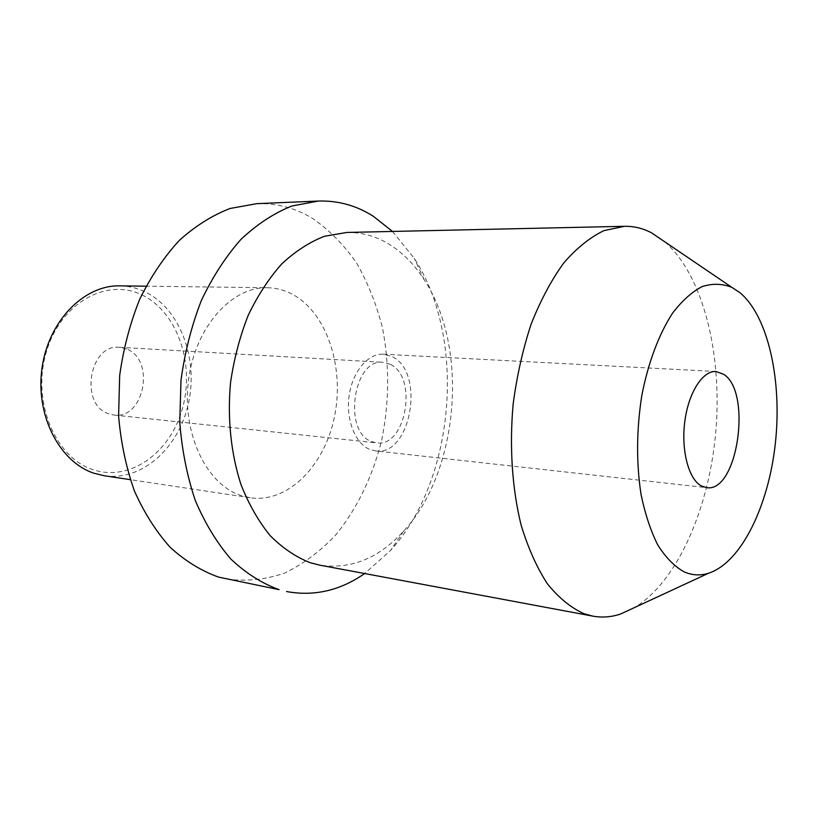 <?xml version="1.0" encoding="UTF-8"?>
<svg xmlns="http://www.w3.org/2000/svg" width="818" height="818" viewBox="0 0 818 818"><rect width="100%" height="100%" fill="white"/><g stroke="black" fill="none" stroke-linecap="round" stroke-linejoin="round"><path stroke-width="0.61" stroke-dasharray="4.09 3.07" d="M664.737 241.801C702.969 275.001 722.192 352.865 715.955 429.941C709.646 507.017 678.091 580.749 634.993 607.334M346.781 232.455C361.975 232.261 376.208 236.249 389.47 244.439C402.957 252.885 414.552 264.695 424.266 279.868C469.164 347.977 459.164 470.933 403.847 530.892C379.031 558.244 350.983 569.665 319.705 565.146M392.497 231.443L414.327 258.447C466.771 338.754 455.309 479.655 390.564 550.422L364.664 573.541M256.709 203.662C276.545 203.038 295.032 207.864 312.169 218.171C329.092 229.786 343.897 244.725 356.587 262.997C367.865 282.762 376.515 304.429 382.517 328.008C389.572 364.777 389.348 401.914 381.853 439.409C372.906 475.841 357.067 508.939 335.472 535.279C320.124 551.465 303.202 564.062 284.705 573.06C265.584 579.665 246.065 581.649 226.167 579.001M267.312 287.721C276.085 287.875 284.439 290.053 292.353 294.245C326.842 312.66 344.582 367.047 334.582 416.198C324.93 465.432 288.202 503.356 250.216 497.763L240.011 495.187C205.594 483.479 181.402 431.822 188.631 379.286C195.533 326.679 231.801 286.678 267.312 287.721L146.033 286.188M119.765 285.86C128.559 286.003 136.964 287.987 144.96 291.801C179.827 308.509 198.324 358.09 188.6 402.753C179.234 447.487 142.383 481.403 104.305 475.749M141.892 294.92C177.199 311.689 194.878 363.315 182.659 407.681C170.931 452.211 130.399 482.323 92.853 469.624C55.113 457.681 31.524 401.382 46.248 352.241C60.43 302.885 106.841 277.455 141.892 294.92M126.698 349.051L119.418 347.313C89.367 343.55 79.213 404.613 108.538 413.744L113.917 415.043C144.224 419.736 155.645 359.808 126.698 349.051M390.196 364.276L383.1 362.302C353.632 358.12 342.558 431.26 371.29 441.464L376.546 442.875C406.147 447.722 418.264 376.699 390.196 364.276M375.462 450.902C411.014 456.781 425.667 371.801 392.067 356.648L383.335 354.214C368.161 353.233 352.681 371.341 349.214 395.166C345.605 418.949 354.869 443.162 369.378 449.266L375.462 450.902L706.527 487.63M424.266 279.868L414.327 258.447M403.847 530.892L390.564 550.422M250.216 497.763L130.297 479.665M119.418 347.313L383.1 362.302M113.917 415.043L376.546 442.875M383.335 354.214L715.985 371.495"/><path stroke-width="1.23" d="M708.603 573.213C741.149 562.61 768.521 506.137 775.341 443.489C782.253 380.83 768.317 316.31 739.922 292.66L731.854 287.363C722.325 283.58 712.417 283.314 702.13 286.586C691.844 291.954 681.956 300.86 672.488 313.284C658.868 334.235 648.06 363.018 641.752 395.851C636.465 430.064 636.23 462.937 641.046 494.471C645.105 514.021 650.719 530.923 657.876 545.166C665.74 557.539 674.451 566.424 684.012 571.813C692.079 575.371 700.28 575.841 708.603 573.213L620.412 614.093C611.23 617.12 602.007 617.794 592.753 616.118L584.011 613.725C570.933 607.805 558.735 597.835 547.416 583.837C536.864 567.6 528.091 548.019 521.107 525.074C512.15 488.765 509.307 446.659 513.152 404.051C516.884 375.861 522.886 349.214 531.138 324.102C540.514 300.472 551.363 280.114 563.704 263.018C576.608 248.151 590.003 237.363 603.889 230.645L624.471 226.3L346.781 232.455L324.511 236.259C309.623 242.036 295.39 251.228 281.832 263.836C268.948 278.294 257.742 295.462 248.202 315.339C239.899 336.443 234.009 358.846 230.553 382.538C227.24 418.376 230.973 453.949 241.126 484.951C248.958 504.594 258.662 521.516 270.237 535.718C282.619 548.091 295.932 557.089 310.186 562.723L319.705 565.146L592.753 616.118M723.572 374.255L715.985 371.495C702.693 370.544 688.5 392.63 684.809 421.444C680.985 450.227 688.592 479.092 701.22 485.882L706.527 487.63C737.539 493.254 752.448 391.832 723.572 374.255M664.737 241.801L651.445 232.762C642.866 228.304 633.878 226.146 624.471 226.3M634.993 607.334L620.412 614.093M392.497 231.443L373.274 216.238C356.341 205.502 338.018 200.441 318.304 201.054L291.791 206.024C274.071 213.109 257.159 224.193 241.054 239.275C225.768 256.545 212.516 276.995 201.3 300.625C191.576 325.697 184.807 352.241 180.993 380.278L179.756 422.323C181.933 450.104 187.118 476.178 195.308 500.544C205.042 523.377 216.944 542.937 231.024 559.226C246.024 573.326 262.036 583.469 279.081 589.655L218.672 577.13C201.525 571.025 185.42 561.138 170.338 547.467C156.177 531.72 144.193 512.855 134.387 490.892C126.125 467.477 120.849 442.456 118.59 415.83L119.673 375.544C123.395 348.703 130.072 323.284 139.704 299.276C150.829 276.637 164.019 257.036 179.275 240.461C195.359 225.972 212.291 215.318 230.062 208.488L256.709 203.662L318.304 201.054M364.664 573.541C340.135 590.596 314.092 596.588 286.535 591.537M130.297 479.665L104.305 475.749L94.08 473.264C59.581 462.139 35.246 415.339 42.015 368.131C48.466 320.871 84.152 284.909 119.765 285.86L146.033 286.188M731.854 287.363L651.445 232.762"/></g></svg>
